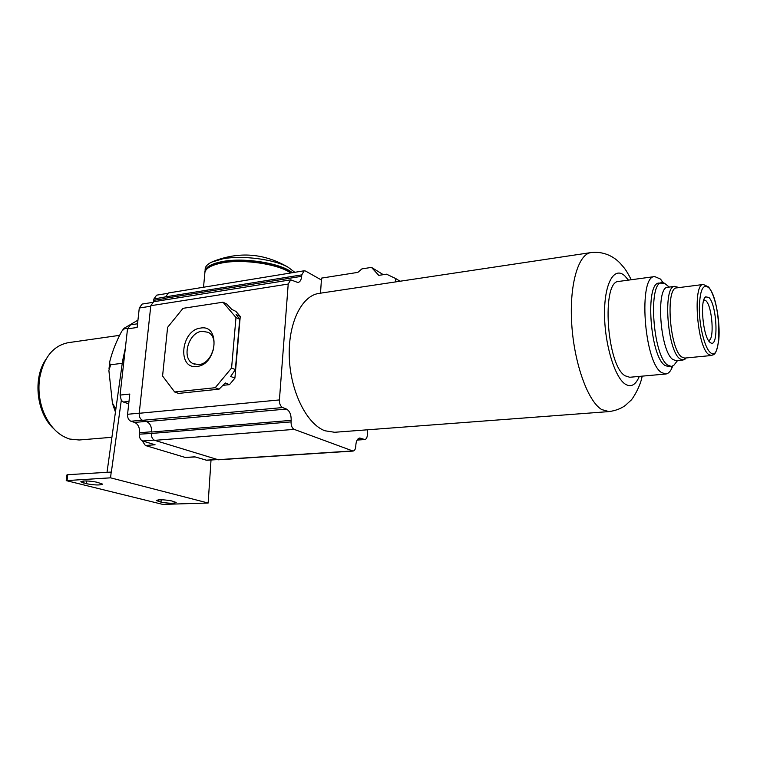 <?xml version="1.0" encoding="UTF-8"?>
<svg xmlns="http://www.w3.org/2000/svg" width="757" height="757" viewBox="0 0 757 757"><rect width="100%" height="100%" fill="white"/><g stroke="black" fill="none" stroke-linecap="round" stroke-linejoin="round"><path stroke-width="1.14" d="M137.944 320.164L124.082 328.264L124.394 328.765L121.792 331.159C116.464 341.029 112.528 350.898 109.983 360.777C109.377 362.745 109.614 364.07 110.683 364.751L122.255 363.294M124.394 328.765L127.602 328.292M110.683 364.751L108.885 370.466L112.415 403.074L115.395 408.278L115.395 411.94M115.395 408.278L115.982 408.212M107.021 472.273L122.606 360.824L125.359 348.078M211.023 460.01L208.147 503.027L110.56 477.828L66.219 480.61L162.67 504.389L208.147 503.027M66.228 480.563L66.909 474.961L67.761 474.696L111.355 472.056L121.3 400.349L120.07 395.088L127.517 328.869L130.478 324.838L137.547 323.788M111.213 472.018L110.56 477.828M195.211 456.944L185.295 457.455L145.382 445.504L142.212 440.829M128.718 403.822L123.382 402.024L121.3 400.349M145.382 445.504L155.062 444.766L142.676 441.009C140.367 439.959 139.279 437.678 139.411 434.177L139.562 432.758L151.608 431.755M120.07 395.088L129.797 394.047L127.564 414.287C127.431 417.817 128.539 420.135 130.895 421.242L134.632 422.434C138.124 424.081 139.761 427.516 139.562 432.758M127.517 328.869L137.14 327.469L139.279 308.023L142.127 304.068L152.214 302.459M153.482 301.769L153.879 299.015L165.679 296.848L301.769 274.876L301.665 276.314L165.546 298.182L165.225 299.886M290.745 279.835L153.624 301.74L150.804 305.714L139.222 413.284C139.099 416.842 140.206 419.179 142.553 420.305L146.659 421.63C150.132 423.286 151.769 426.759 151.58 432.039L291.18 420.362C291.265 414.666 289.685 410.9 286.449 409.054L282.626 407.559C280.431 406.31 279.361 403.774 279.418 399.933L288.209 284.045L290.745 279.835L297.946 282.531C300.056 282.011 301.295 279.929 301.665 276.314M234.907 378.15L230.677 376.447L235.37 369.596L231.576 368.025L215.225 387.707L219.057 389.174L178.567 393.413L174.659 391.984L162.575 376.011L167.6 327.346L183.024 308.326L222.984 302.204L226.712 303.992L231.756 309.405L235.91 311.382L240.243 316.454L234.907 378.15L229.494 384.641L222.87 385.351M222.984 302.204L235.995 317.524L239.723 319.274L236.089 314.486L240.243 316.454M219.057 389.174L225.245 382.966L229.494 384.641M239.723 319.274L235.37 369.596M235.995 317.524L231.576 368.025M196.943 366.435C176.911 369.586 180.923 329.901 200.605 328.074C220.77 324.166 217.108 364.931 196.943 366.435M215.225 387.707L174.659 391.984M201.996 331.263L208.175 332.323C219.937 337.679 212.433 363.795 198.826 364.581L193.205 363.682C181.103 358.61 188.285 332.37 201.996 331.263M210.578 356.225L213.531 349.28M334.651 432.275L324.942 430.78C306.878 424.185 290.612 391.956 289.306 357.872C287.849 323.759 301.485 295.75 318.915 293.413L590.952 252.583C578.111 254.144 569.113 285.398 571.772 324.658C574.298 363.89 588.009 401.513 601.711 409.575L608.978 411.59L334.651 432.275M320.504 293.177L321.526 278.112L357.853 272.378L361.884 268.905L371.479 267.382L378.774 275.368L386.486 274.166L395.788 278.585L395.618 281.907M301.769 274.876L304.182 270.779L305.591 271.063L321.403 279.995M367.647 429.787L367.363 434.991C367.107 437.735 366.256 439.249 364.789 439.543L359.793 438.01C357.559 438.454 356.244 440.763 355.847 444.955L355.771 446.384C355.506 449.204 354.607 450.765 353.074 451.068L294.199 429.38C292.06 428.207 291.019 425.708 291.067 421.895L291.18 420.362M165.679 296.848L168.385 292.978L304.182 270.779M153.879 299.015L156.604 295.164L167.363 293.404M217.287 459.603L206.727 460.284L194.795 456.821L185.295 457.455M353.074 451.068L218.395 459.792L154.683 440.347C152.394 439.287 151.305 436.988 151.428 433.458L139.411 434.177M86.468 483.723L80.781 481.802C83.071 480.544 88.484 480.686 97.019 482.218L102.583 484.12C100.321 485.379 94.956 485.237 86.468 483.723L86.79 480.95M160.995 502.118L156.283 500.538C158.573 499.412 163.673 499.535 171.565 500.907L176.182 502.459C173.911 503.585 168.849 503.471 160.995 502.118L161.232 499.752M663.359 282.787L660.303 278.983L654.72 276.579L618.857 281.415C601.2 280.592 606.612 365.432 625.102 375.794L629.729 377.27L665.763 374.015C667.882 373.778 669.746 372.179 671.355 369.217L672.765 366.038M654.72 276.579C638.113 275.539 643.942 361.827 661.41 372.482L665.763 374.015M667.248 285.455L664.485 283.213L659.11 283.071C644.992 282.219 649.951 355.941 664.807 365.338L668.592 366.7L671.374 366.445L673.796 365.347L675.935 362.612M661.873 282.711C647.822 281.841 652.818 355.658 667.608 365.073L671.374 366.445M678.234 287.688L674.742 286.354L667.778 287.263C655.609 286.506 659.972 351.021 672.784 359.461L676.096 360.692L683.098 360.02L686.173 357.947M674.742 286.354C662.735 285.578 667.172 350.292 679.824 358.78L683.098 360.02M703.3 284.471L676.72 287.887C665.337 287.149 669.557 348.759 681.565 356.897L684.688 358.089L711.353 355.516C713.558 354.115 716.15 356.954 718.838 339.59C720.304 321.962 715.923 295.75 708.476 286.922L703.3 284.471C692.504 283.62 696.951 345.977 708.391 354.285L711.353 355.516M709.934 342.296L710.851 342.94C718.866 347.737 716.926 304.636 708.893 297.454L705.619 296.848C699.61 300.302 703.083 337.12 709.934 342.296M708.467 340.432L708.543 340.423C714.693 340.678 712.375 306.348 705.903 300.718L703.878 299.81M383.279 274.668L371.479 267.382M400.056 281.235L395.788 278.585M292.287 272.719C281.453 263.322 244.568 257.257 222.586 261.515C210.891 263.767 204.986 267.344 204.882 272.236M294.814 272.312L288.171 267.259C274.261 259.282 242.325 255.09 222.832 258.818L211.61 262.13C207.03 264.373 204.882 266.984 205.156 269.975L205.1 270.571M119.388 335.37L68.13 342.694C53.122 345.769 43.632 357.559 39.638 378.065C38.011 389.704 39.298 401.011 43.49 411.978C49.555 426.446 58.298 435.474 69.72 439.051L79.154 439.997L111.913 437.291M123.382 402.024L128.983 401.447M139.279 308.023L150.747 306.216M127.564 414.287L139.241 413.171M130.895 421.242L142.288 420.201M134.632 422.434L145.978 421.412M150.804 305.714L288.209 284.045M139.222 413.284L279.418 399.933M142.553 420.305L282.626 407.559M146.659 421.63L286.449 409.054M153.737 300.34L165.509 298.457M142.676 441.009L154.125 440.11M205.932 460.199L216.89 459.48M217.609 459.698L352.355 450.954M151.428 433.458L291.067 421.895M154.683 440.347L294.199 429.38M358.723 438.35L360.9 438.189M357.219 439.912L364.06 439.429M123.94 360.644L122.606 360.824M67.761 474.696L67.07 480.364M158.554 499.819L158.383 501.475M83.686 480.969L83.45 482.985M628.442 280.128L624.762 275.851C614.419 266.095 604.521 282.711 604.531 312.934C604.379 343.035 614.476 377.081 625.131 384.045C630.912 387.669 635.643 385.124 639.305 376.399M710.161 352.374C722.727 364.742 720.967 299.034 708.666 287.622C702.723 283.298 699.61 290.726 699.317 309.887C699.638 327.601 704.852 347.775 710.161 352.374M290.716 272.974C278.529 264.136 243.499 258.837 222.463 262.859C210.446 265.177 204.551 268.858 204.787 273.902L203.51 287.234M41.853 368.621C36.147 386.799 38.087 404.106 47.682 420.561M194.54 364.212L193.205 363.682M364.789 439.543L357.115 440.082M590.952 252.583C606.414 250.775 616.643 259.121 621.09 264.288C624.383 268.375 625.008 267.883 631.291 279.74M608.978 411.59C615.488 410.71 620.929 408.676 625.291 405.478L630.638 400.576C631.972 400.008 640.29 387.149 642.173 376.144M662.782 282.692L661.23 279.948M672.235 366.256L671.355 369.217M677.543 360.559L673.796 365.347M669.226 287.073L664.485 283.213M685.993 357.966L685.066 359.149M678.045 287.717L676.862 286.752M704.53 298.277L705.619 296.848M709.423 341.767L710.851 342.94M204.948 271.99C207.702 265.262 213.351 264.288 223.088 261.903C244.587 257.91 279.636 263.247 291.511 272.851M288.171 267.259C264.108 253.217 239.127 251.267 213.219 261.43M115.14 411.269L112.859 404.607M108.999 368.877L109.793 361.931M122.416 330.336L123.911 328.472M53.652 428.642C36.554 413.237 32.627 378.235 45.874 359.424"/></g></svg>
